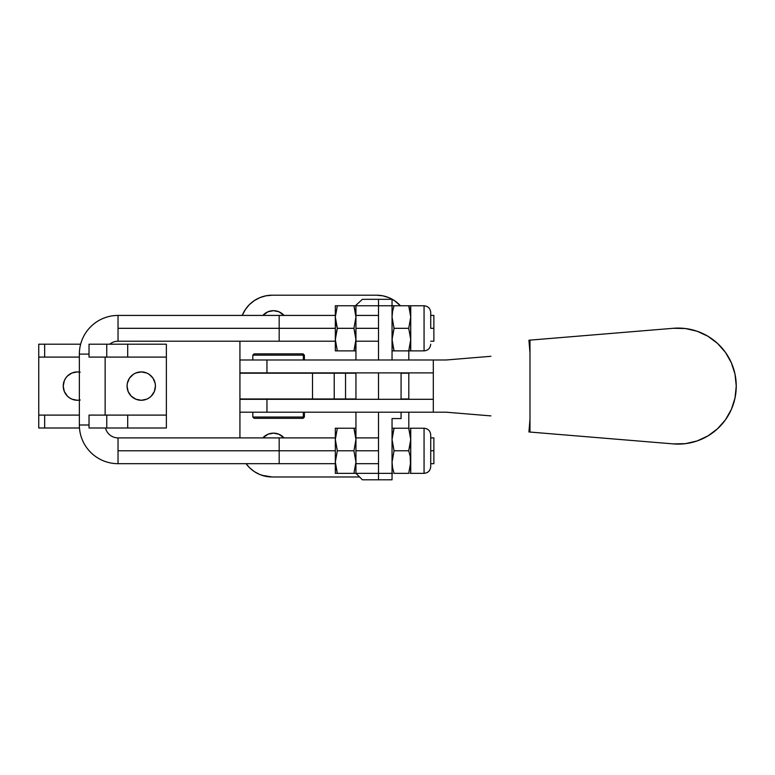 <?xml version="1.0" encoding="UTF-8"?>
<svg xmlns="http://www.w3.org/2000/svg" width="775" height="775" viewBox="0 0 775 775"><rect width="100%" height="100%" fill="white"/><g stroke="black" fill="none" stroke-linecap="round" stroke-linejoin="round"><path stroke-width="1.16" d="M673.465 328.28L529.984 340.128L529.984 432.053L673.465 443.91A58.009 58.009 0 0 0 736.25 386.095A58.009 58.009 0 0 0 673.465 328.28L685.429 328.532L673.465 328.28L528.928 340.215L529.984 353.003L528.928 340.215L529.984 340.128L529.984 432.053L528.928 431.966L529.984 419.188L528.928 431.966L673.465 443.91L685.429 443.658L697.083 440.956L707.943 435.918L717.534 428.769L725.458 419.798L717.534 428.769M697.083 331.225L707.943 336.263L717.534 343.412L725.458 352.383L731.368 362.797L725.458 352.383L717.534 343.412L707.943 336.263L697.083 331.225L685.429 328.532M725.458 419.798L731.368 409.394L735.02 397.992L736.25 386.095L735.02 374.189L731.368 362.797M303.345 417.028L303.345 412.193L303.345 417.028L252.815 417.028L303.345 417.028L302.105 418.326L303.345 417.028L304.381 417.028L303.345 417.028M252.815 412.193L252.815 417.028L254.113 418.326L302.996 418.326M302.957 353.865L302.105 353.865L303.345 355.153L304.381 355.153L303.345 355.153L303.345 359.988L303.345 355.153L302.105 353.865L254.113 353.865L252.815 355.153L303.345 355.153L252.815 355.153L252.815 359.988M304.381 359.988L304.381 355.153L303.093 353.865L254.248 353.865M490.914 356.297L447.514 359.881A32.23 32.23 0 0 1 444.86 359.988L433.302 359.988L433.302 412.193L444.86 412.193A32.23 32.23 0 0 1 447.514 412.31L490.914 415.894M239.969 399.309L433.302 399.309L266.958 399.309L266.958 412.193L266.958 399.309L239.93 399.309L334.228 398.98L334.228 373.201L312.519 373.201L312.519 398.98L312.519 373.201L239.93 373.201L239.93 412.193L433.302 412.193L433.302 359.988L239.93 359.988L239.93 341.213L239.93 372.882L266.958 372.882L266.958 359.988L266.958 372.882L433.302 372.882L239.969 372.882M447.514 359.881A32.23 32.23 0 0 1 444.86 359.988L239.969 359.988M239.969 412.193L444.86 412.193A32.23 32.23 0 0 1 447.514 412.31M254.21 418.326L303.093 418.326L304.381 417.028L304.381 412.193M118.032 328.319L118.032 315.425A38.672 38.672 0 0 0 79.36 354.097L89.028 354.097L79.36 354.097L79.36 425L89.028 425L79.36 425A38.672 38.672 0 0 0 118.032 463.683A38.672 38.672 0 0 1 79.36 425L79.36 354.097A38.672 38.672 0 0 1 118.032 315.425L118.032 328.319L279.174 328.319L279.174 315.425L279.174 328.319L335.323 328.319L279.174 328.319L279.174 341.213L279.174 328.319L118.032 328.319L118.032 341.213L118.032 328.319M109.779 344.197A12.894 12.894 0 0 1 118.032 341.213A12.894 12.894 0 0 0 109.779 344.197M105.487 427.994A12.894 12.894 0 0 0 118.032 437.894L118.032 450.788L279.174 450.788L279.174 437.894L279.174 450.788L335.323 450.788L279.174 450.788L279.174 463.683L279.174 450.788L118.032 450.788L118.032 463.683L118.032 437.894A12.894 12.894 0 0 1 105.487 427.994M105.138 415.1L105.138 357.091L105.138 415.1M355.812 350.881L355.948 328.319L378.51 328.319L355.948 328.319L355.948 317.033L353.933 328.319L355.812 336.728L355.812 342.463L353.933 350.881L355.948 350.881L355.948 305.757L392.043 305.757L392.043 299.315L378.51 299.315L378.51 305.757L378.51 299.315L362.4 299.315L392.043 299.315L392.043 302.337L392.043 299.315M430.726 328.319L433.874 328.319L433.874 315.425L433.874 328.319L430.726 328.319L430.726 312.422C430.299 308.402 428.081 306.183 424.061 305.757L410.74 305.757L410.74 350.881L424.061 350.881L424.061 305.757C428.081 306.183 430.299 308.402 430.726 312.422L430.726 328.319M433.874 450.788L433.874 437.894L433.874 450.788L430.726 450.788L433.874 450.788L433.874 463.683L433.874 450.788M335.468 428.226L337.338 428.226L335.323 428.226L335.323 439.502L337.338 428.226L355.948 428.226L355.948 450.788L378.51 450.788L355.948 450.788L355.948 473.351L392.043 473.351L392.043 418.558L401.072 418.558L392.043 418.558L392.043 439.502L394.058 428.226L392.043 428.226M433.874 341.213L433.874 328.319L433.874 341.213L430.726 341.213M154.341 391.52L151.261 396.122L149.12 397.885L146.669 399.193L141.234 400.278A14.183 14.183 0 0 1 127.061 386.095A14.183 14.183 0 0 1 141.234 371.913L146.669 372.988L149.12 374.306L153.024 378.21L155.145 383.325L155.417 386.095L154.341 391.52L155.145 388.856M80.193 399.997L77.422 400.278A14.183 14.183 0 0 1 63.24 386.095A14.183 14.183 0 0 1 77.422 371.913L80.193 372.184M89.028 427.994L89.028 415.1L89.028 427.994L106.756 427.994L106.756 415.1L89.028 415.1L106.756 415.1L106.756 427.994L127.701 427.994L127.701 415.1L106.756 415.1L127.701 415.1L127.701 427.994L166.373 427.994L166.373 415.1L127.701 415.1L166.373 415.1L166.373 427.994L89.028 427.994M89.028 357.091L89.028 344.197L89.028 357.091L127.701 357.091L127.701 344.197L106.756 344.197L106.756 357.091L106.756 344.197L89.028 344.197L166.373 344.197L127.701 344.197L127.701 357.091L166.373 357.091L166.373 344.197L166.373 357.091L89.028 357.091M80.648 344.197L44.659 344.197L44.659 357.091L79.36 357.091L44.659 357.091L44.659 344.197L38.75 344.197L38.75 357.091L44.659 357.091L38.75 357.091L38.75 344.197L80.648 344.197M38.75 415.1L38.75 427.994L44.659 427.994L44.659 415.1L38.75 415.1L38.75 357.091L38.75 415.1L44.659 415.1L44.659 427.994L79.476 427.994L38.75 427.994L38.75 415.1M79.36 415.1L44.659 415.1L79.36 415.1M166.373 357.091L166.373 415.1L166.373 357.091M128.137 380.67L127.332 383.325L129.444 378.21L133.358 374.306L135.809 372.988L141.234 371.913A14.183 14.183 0 0 1 155.417 386.095A14.183 14.183 0 0 1 141.234 400.278L135.809 399.193L131.208 396.122L128.137 391.52L127.061 386.095L127.332 383.325M64.325 380.67L63.24 386.095L64.325 391.52L63.24 386.095L64.325 380.67L65.633 378.21L67.396 376.069L71.997 372.988L77.422 371.913A14.183 14.183 0 0 1 79.36 372.048M79.36 400.142A14.183 14.183 0 0 1 77.422 400.278L71.997 399.193L69.547 397.885L67.396 396.122L64.325 391.52M392.043 437.255L392.043 462.065L394.058 450.788L408.725 450.788L410.74 439.502L410.74 473.351L424.061 473.351L424.061 428.226L410.74 428.226L410.74 439.502L408.725 428.226L410.605 436.635L408.725 428.226L394.058 428.226L392.189 436.635M392.043 317.033L392.586 311.337L392.043 317.033L394.058 328.319L392.043 339.595L394.058 350.881L392.043 350.881L394.058 350.881L392.189 342.463L392.189 336.728L394.058 328.319L392.043 317.033L392.043 359.988L392.043 305.757L378.51 305.757L378.51 359.988L378.51 305.757L353.933 305.757L355.948 317.033L355.948 305.757L355.405 305.757L362.4 299.315M378.51 372.882L378.51 399.309L378.51 372.882M335.468 464.932L337.338 473.351L355.948 473.351L362.4 479.793L378.51 479.793L378.51 412.193L378.51 473.351L355.405 473.351L355.948 473.351L355.948 462.065L353.933 450.788L355.948 439.502L353.933 428.226L337.338 428.226L335.323 439.502L335.323 462.065L337.338 450.788L335.323 439.502L335.323 473.351L337.338 473.351L335.323 462.065L335.323 473.351L335.866 473.351L335.323 473.351M392.043 474.668L392.043 462.065L392.586 467.771L392.043 462.065L394.058 450.788L392.043 439.502L394.058 450.788L408.725 450.788L410.198 456.368L408.725 450.788L410.605 442.38L410.74 428.226L410.198 428.226L424.061 428.226C428.081 428.653 430.299 430.871 430.726 434.891C430.299 430.871 428.081 428.653 424.061 428.226L424.061 473.351C428.081 472.924 430.299 470.706 430.726 466.686L430.726 434.891L430.726 466.686C430.299 470.706 428.081 472.924 424.061 473.351L410.198 473.351L410.74 473.351L410.198 456.368L410.74 462.065L410.692 437.894M392.586 305.757L410.74 305.757L408.725 305.757L410.198 311.337L408.725 305.757L394.058 305.757L392.586 311.337L394.058 305.757L392.043 305.757L392.586 305.757L392.043 305.757L392.043 302.337M392.586 311.337L392.189 314.166M410.692 315.425L410.605 305.757L424.061 305.757L424.061 350.881C428.081 350.455 430.299 348.237 430.726 344.216C430.299 348.237 428.081 350.455 424.061 350.881L410.605 350.881L410.74 317.033L408.725 328.319L410.74 339.595L408.725 350.881L410.74 350.881L394.058 350.881L408.725 350.881L410.74 339.595L408.725 328.319L394.058 328.319L408.725 328.319L410.74 317.033L408.725 305.757M392.043 314.786L392.043 305.757M362.4 479.793L392.043 479.793L392.043 473.351L378.51 473.351L378.51 479.793L392.043 479.793L392.043 476.77M394.058 473.351L392.586 467.771L394.058 473.351L408.725 473.351L410.74 462.065L408.725 473.351L394.058 473.351M392.586 433.806L392.043 439.502M408.725 428.226L392.586 428.226M392.043 473.351L392.586 473.351M335.323 428.226L335.866 428.226L335.323 428.226L335.323 439.502L337.338 450.788L353.933 450.788L337.338 450.788L335.323 462.065L335.866 467.771M355.909 437.894L355.948 428.226L353.933 428.226L355.405 433.806L353.933 428.226M335.866 428.226L337.338 428.226M335.866 473.351L353.933 473.351L355.948 462.065L355.948 439.502L353.933 450.788L355.948 462.065L353.933 473.351L355.812 473.351M355.405 433.806L355.812 436.635M355.948 350.881L335.323 350.881L353.933 350.881L355.948 339.595L353.933 328.319L337.338 328.319L335.323 339.595L337.338 350.881M355.812 314.166L353.933 305.757L337.338 305.757L335.323 317.033L335.866 322.739L337.338 328.319L353.933 328.319L355.948 317.033L355.405 311.337M355.405 350.881L353.933 350.881M355.405 305.757L335.323 305.757L335.866 305.757L335.323 305.757L335.323 350.881L335.468 336.728L337.338 328.319L335.323 317.033L337.338 305.757L335.468 305.757M335.372 341.213L335.323 305.757M335.866 345.301L335.468 342.463M262.861 437.894A14.183 14.183 0 0 1 273.449 433.147L278.874 434.223L284.037 437.894A14.183 14.183 0 0 0 273.449 433.147L268.014 434.223L262.861 437.894M262.861 315.425A14.183 14.183 0 0 1 273.449 310.678L278.874 311.753L284.037 315.425A14.183 14.183 0 0 0 273.449 310.678L268.014 311.753L262.861 315.425M359.581 476.974L272.161 476.974A32.23 32.23 0 0 1 246.072 463.683L249.366 467.538L254.248 471.549L259.819 474.523L265.873 476.354L272.161 476.974L359.581 476.974M334.228 373.201L345.534 373.201L345.534 398.98L334.228 398.98L334.228 373.201L345.534 373.201L345.534 398.98L355.948 398.98L239.93 398.98L239.93 372.882L334.228 373.201M355.948 373.201L345.534 373.201L355.948 373.201M401.072 398.98L408.803 398.98L408.803 373.201L401.072 373.201M400.849 373.201L408.803 373.201L408.803 399.309L400.849 398.98M239.93 412.193L239.93 437.894L239.93 412.193M408.803 428.226L408.803 412.193L408.803 428.226M260.807 297.271L265.873 295.827L259.819 297.658L254.248 300.642L249.366 304.643L245.355 309.535L242.246 315.425A32.23 32.23 0 0 1 272.161 295.207L376.582 295.207A32.23 32.23 0 0 1 400.423 305.757L394.485 300.642L388.914 297.658L382.869 295.827L386.938 296.912M408.803 350.881L408.803 359.988L408.803 350.881M272.161 476.974L261.795 475.269M265.873 295.827L272.161 295.207L265.873 295.827M376.582 295.207L382.869 295.827L376.582 295.207L272.161 295.207M276.21 433.419L273.449 433.147M118.032 315.425L335.323 315.425M335.323 437.894L118.032 437.894M355.948 315.425L378.51 315.425M430.726 315.425L433.874 315.425M433.874 437.894L430.726 437.894M378.51 437.894L355.948 437.894M433.874 463.683L430.726 463.683M378.51 463.683L355.948 463.683M335.323 463.683L118.032 463.683M118.032 341.213L335.323 341.213M355.948 341.213L378.51 341.213M401.072 372.882L401.072 399.309M401.072 412.193L401.072 418.558M355.948 439.502L355.948 412.193M355.948 399.309L355.948 372.882M355.948 359.988L355.948 339.595"/></g></svg>
